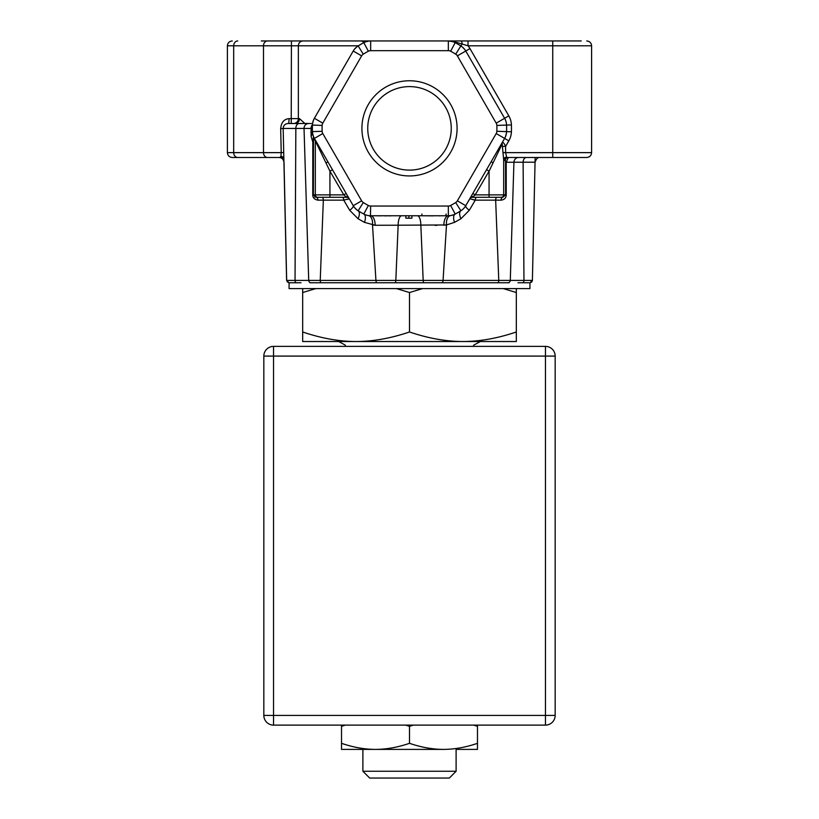 <?xml version="1.0" encoding="UTF-8"?>
<svg xmlns="http://www.w3.org/2000/svg" width="819" height="819" viewBox="0 0 819 819"><rect width="100%" height="100%" fill="white"/><g stroke="black" fill="none" stroke-linecap="round" stroke-linejoin="round"><path stroke-width="1.23" d="M539.823 157.483L539.864 157.483C537.929 157.166 536.322 158.753 535.053 162.234L532.391 280.395L529.965 282.77L529.924 288.595L289.076 288.595L289.076 282.77L286.609 280.405L283.169 128.47C283.405 125.471 285.022 123.812 288.022 123.495M469.84 198.874L467.782 202.211L469.778 198.761L475.276 200.143L495.659 200.143L498.771 280.405A2.426 1.054 90 0 1 497.717 282.77L321.283 282.77A2.426 1.054 90 0 1 320.229 280.405L443.069 280.405L446.488 224.949L398.147 225.215L395.823 280.405A2.426 0.983 90 0 1 394.84 282.77L362.971 282.77M517.946 282.77L528.951 282.77M482.422 282.77L509.019 282.77M418.458 282.77L441.697 282.77A2.426 1.372 90 0 0 443.069 280.405L510.288 280.405L513.933 162.213A4.853 4.74 90 0 1 518.673 157.483L517.895 157.483M289.087 282.77L301.023 282.77M323.31 282.77L309.981 282.77M424.16 282.77A2.426 0.983 90 0 1 423.177 280.405L420.853 225.215A9.715 3.409 -90 0 0 417.444 215.755A9.715 3.409 90 0 1 420.853 225.215M400.471 216.267A9.715 3.409 90 0 0 398.147 225.215L375.163 225.266L364.465 222.358L358.098 218.765L349.713 210.299L343.847 200.348M377.303 282.77A2.426 1.372 90 0 1 375.931 280.405L372.512 224.949A9.715 5.354 98.4 0 0 372.021 219.492M313.482 136.558A2.918 2.877 -21.9 0 1 313.687 137.643L313.482 142.117L312.797 142.076L311.097 136.271L312.571 133.405L312.438 131.624A14.568 14.568 0 0 0 314.383 138.411L313.482 136.558L312.797 142.076L312.766 194.84C312.766 197.768 314.506 199.539 317.967 200.164L323.341 200.143L320.229 280.405L308.712 280.405A2.426 2.416 90 0 0 311.118 282.77M288.083 123.495L308.743 123.495A4.853 4.709 90 0 0 304.033 128.481L308.712 280.405L310.104 280.374M310.831 132.146L312.489 132.371L311.097 136.271L311.097 128.429L312.387 127.959M283.169 128.47L311.097 128.429A4.853 3.89 90 0 1 312.459 124.652M308.743 123.495L309.449 123.495M304.822 123.495L307.023 123.495M294.912 123.495L294.912 123.495C297.707 123.208 299.242 121.591 299.519 118.642L304.903 123.495M358.343 45.803L298.351 45.803L298.351 118.642L289.148 118.642C284.132 119.011 281.306 122.328 280.671 128.603L281.224 152.631L283.722 152.549M280.671 128.603L283.231 128.522M289.148 118.642L288.749 123.495M284.019 162.213L286.67 280.405L295.035 280.405L295.843 128.481A4.853 3.378 90 0 1 299.211 123.495M581.255 40.95L552.743 40.95L552.743 45.803L591.594 45.803L591.594 152.631L552.743 152.631L552.743 157.483L506.766 157.483L505.61 152.631L552.743 152.631L552.743 45.803L468.028 45.803L455.507 42.097L448.341 40.95L303.132 40.95A4.853 4.781 -90 0 0 298.351 45.803L263.493 45.803L263.493 152.631L281.224 152.631L280.958 156.316L279.873 157.483L232.268 157.483L279.903 157.483A4.853 4.853 89.9 0 1 283.886 159.613M266.257 40.95L303.132 40.95M380.149 40.95L383.282 40.95M383.835 40.95L385.554 40.95M395.444 40.95L399.201 40.95M438.841 40.95L441.943 40.95L438.841 40.95M446.365 40.95L443.693 40.95M427.538 40.95L425.399 40.95M365.264 40.95L366.922 40.95M358.538 40.95L359.265 40.95M360.38 40.95L364.516 40.95M287.131 40.95L352.856 40.95M387.878 40.95L386.916 40.95M393.509 40.95L391.82 40.95M356.572 40.95L352.211 40.95M348.781 40.95L348.249 40.95M307.023 40.95L296.795 40.95M291.994 40.95L261.302 40.95M357.442 40.95L358.087 40.95M361.179 212.592L359.981 211.896M312.428 131.296L312.397 130.057M312.387 127.877L312.397 126.873M370.659 50.665A4.853 4.853 0 0 0 368.366 51.228A87.408 87.408 0 0 0 363.278 54.177A4.853 4.853 0 0 0 361.64 55.866L322.799 123.147A4.853 4.853 0 0 0 322.143 125.409A87.408 87.408 0 0 0 322.143 131.296A4.853 4.853 0 0 0 322.799 133.558L361.64 200.839A4.853 4.853 0 0 0 363.278 202.539A87.408 87.408 0 0 0 368.366 205.477A4.853 4.853 0 0 0 370.659 206.04L448.341 206.04A4.853 4.853 0 0 0 450.634 205.477A87.408 87.408 0 0 0 455.722 202.539A4.853 4.853 0 0 0 457.36 200.839L496.201 133.558A4.853 4.853 0 0 0 496.857 131.296A87.408 87.408 0 0 0 496.857 125.409A4.853 4.853 0 0 0 496.201 123.147L457.36 55.866A4.853 4.853 0 0 0 455.722 54.177A87.408 87.408 0 0 0 450.634 51.228A4.853 4.853 0 0 0 448.341 50.665L370.659 50.665L370.659 40.95A14.568 14.568 0 0 0 363.8 42.66A97.113 97.113 0 0 0 358.138 45.925L358.179 45.905A14.568 14.568 0 0 0 353.235 51.013L314.383 118.294A14.568 14.568 0 0 0 312.438 125.082A97.113 97.113 0 0 0 312.438 131.624A14.568 14.568 0 0 0 314.383 138.411L353.235 205.692A9.715 2.498 -30 0 1 349.713 210.299M360.084 44.748L361.978 43.663M458.323 212.305L457.739 212.633M464.414 49.048L462.766 47.348M463.185 208.978L464.414 207.657M470.485 197.533L473.054 193.079M475.921 188.114L495.945 153.429M498.761 148.556L501.75 143.366M371.898 215.755L448.341 215.755A14.568 14.568 0 0 0 455.2 214.046A97.113 97.113 0 0 0 460.862 210.78A14.568 14.568 0 0 0 465.765 205.692L504.617 138.411A14.568 14.568 0 0 0 506.562 131.624A97.113 97.113 0 0 0 506.562 125.082A14.568 14.568 0 0 0 504.617 118.294L465.765 51.013A14.568 14.568 0 0 0 460.862 45.925A97.113 97.113 0 0 0 455.2 42.66A14.568 14.568 0 0 0 448.341 40.95L460.411 40.95M500.491 145.567L498.853 148.393M494.092 156.634L491.124 161.783M502.098 142.915L499.303 147.615M493.826 157.105L491.236 161.589L492.987 163.042L489.066 171.171L475.184 194.881L472.297 197.307L476.709 197.307L472.297 197.307A2.918 2.918 -90 0 0 469.778 198.761A2.918 2.918 0 0 1 472.297 197.307L502.815 197.307L489.076 197.307L489.066 194.881L475.184 194.881L472.839 193.458M469.594 199.13L470.393 197.696M505.63 136.261L506.285 133.978M486.537 169.717L489.066 171.171L489.066 194.881L503.675 194.881L503.675 159.807L502.18 143.929L492.987 163.042M502.272 142.486A2.918 2.068 -150 0 0 502.18 143.929M496.201 133.558L504.617 138.411A14.568 14.568 0 0 0 506.562 131.624L511.414 131.787A19.421 19.421 0 0 1 508.824 140.837L505.61 146.396C504.279 143.438 503.163 142.127 502.272 142.475L500.972 144.717M506.766 157.483A2.918 2.907 -90 0 0 503.859 160.401L503.675 159.807A2.918 2.682 -8.2 0 1 506.582 157.115M496.949 197.307A2.918 1.29 90 0 0 495.659 200.143L501.033 200.164C504.422 199.734 506.152 197.952 506.234 194.84L506.214 162.275L523.116 162.213A4.853 3.286 90 0 1 526.402 157.483L532.504 157.483M536.885 157.483L539.363 157.483M510.114 157.483L511.875 157.483M517.792 157.483L518.673 157.483M552.743 157.483L586.732 157.483C589.68 157.197 591.298 155.579 591.594 152.631M442.025 40.95L435.841 40.95M383.251 40.95L377.037 40.95L383.251 40.95M374.508 40.95L377.6 40.95M383.783 40.95L387.1 40.95M398.74 40.95L403.04 40.95M431.111 40.95L432.084 40.95M432.985 40.95L433.783 40.95M460.821 40.95L448.341 40.95A14.568 14.568 0 0 1 455.2 42.66L455.507 42.097A4.853 3.071 -90 0 0 453.521 40.95M461.793 40.95L464.752 40.95M552.743 40.95L464.772 40.95M409.5 40.95L425.655 40.95M433.231 40.95L440.857 40.95M513.533 40.95L465.898 40.95M463.093 40.95L460.401 40.95M461.189 40.95L469.052 40.95M368.284 41.145L365.98 41.718M366.554 41.534L367.741 41.247L366.554 41.534M355.815 47.727L354.586 49.048M447.092 215.755L445.843 215.755L446.13 214.005M448.443 215.755L448.341 215.755A9.715 4.515 -90 0 0 443.837 225.266L443.929 225.266M417.977 215.755L417.444 215.755M409.5 215.755L373.208 215.755M372.942 215.755L371.908 215.755L372.942 215.755M377.057 215.755L383.231 215.755M435.749 215.755L441.963 215.755M445.843 215.755L421.816 215.755L421.918 214.056M450.47 215.602A9.715 5.354 -98.4 0 0 446.488 224.949L454.535 222.358A9.715 4.679 -118.1 0 1 455.19 214.056A97.113 97.113 0 0 0 460.862 210.78A9.715 4.382 -121.9 0 0 460.902 218.765L454.535 222.358A9.715 4.679 61.9 0 1 453.89 220.147M452.446 215.172L451.597 215.387M452.149 215.254L451.525 215.407M450.716 215.561L453.02 214.987M465.765 205.712A9.715 2.498 -150 0 0 469.287 210.299L460.902 218.765M473.29 199.775L475.276 200.143L469.287 210.299M470.935 196.724L470.536 197.44A2.918 2.058 -150 0 1 473.065 196.703M501.033 200.164A2.918 1.781 90 0 1 502.815 197.307L505.589 194.881L505.538 162.316L506.214 162.275L508.261 157.483A2.918 2.907 -90 0 0 505.354 160.401L503.859 160.401M534.981 162.213L523.116 162.213L523.965 280.405L532.33 280.405M506.234 194.84L503.675 194.881A2.426 2.426 -90 0 1 501.248 197.307L502.815 197.307L501.248 197.307M523.965 280.282L523.925 277.641M457.36 55.866L465.765 51.013A14.568 14.568 0 0 0 460.862 45.925L462.182 43.806A4.853 1.362 -90 0 0 460.933 40.95M493.458 157.75L494.174 156.49M498.147 149.621L496.693 152.139M366.052 215.008L366.615 215.182M354.944 208.067L355.815 208.978L354.944 208.067M451.361 215.438L452.948 215.008M361.64 200.839L353.235 205.692A14.568 14.568 0 0 0 358.138 210.78A97.113 97.113 0 0 0 363.8 214.046A14.568 14.568 0 0 0 370.659 215.755L371.58 215.755M403.491 215.755L405.855 215.755L405.855 218.182L408.896 218.182L408.896 215.755M318.734 145.946L318.11 144.871M349.242 198.802L350.481 200.931M332.463 169.717L329.934 171.171L326.013 163.042L327.876 161.773L324.222 155.446M373.597 225.143L374.805 225.256M375.225 225.266L376.586 225.286M434.961 225.348L437.1 225.338M445.403 225.143L446.488 224.949M421.816 215.755L433.108 215.858M438.861 215.827L440.223 215.806M441.84 215.786L442.373 215.786M377.109 215.786L380.866 215.837M384.602 215.858L386.619 215.858M388.063 215.847L391.236 215.817M394.338 215.776L397.174 215.755M358.886 216.605A9.715 4.382 121.9 0 1 358.098 218.765A9.715 4.382 -58.1 0 0 358.159 210.79A97.113 97.113 0 0 0 363.8 214.046A9.715 4.679 -61.9 0 1 364.465 222.358M350.522 201.013L349.222 198.761L347.563 199.386M345.413 196.243L343.816 194.881L329.934 194.881L329.924 197.307L322.051 197.307A2.918 1.29 90 0 1 323.341 200.143L343.724 200.143L349.222 198.761A2.918 2.918 90 0 0 346.703 197.307L345.935 196.703L346.703 197.307L317.752 197.307A2.426 2.426 -90 0 1 315.325 194.881L313.411 194.881L316.185 197.307L317.752 197.307M344.123 195.106L344.656 195.546M315.346 197.184L314.629 196.877M314.783 117.608L319.011 110.278M323.044 103.286L326.709 96.949M341.369 71.55L344.215 66.615M347.747 60.514L327.856 94.963M327.569 95.454L340.049 73.833L327.569 95.454M313.37 120.444L312.715 122.727M312.715 133.978L313.37 136.261M361.916 128.358A47.584 47.584 0 0 1 409.5 80.764A47.584 47.584 0 0 1 457.084 128.358A47.584 47.584 0 0 1 409.5 175.942A47.584 47.584 0 0 1 361.916 128.358M370.659 206.04L370.464 215.755M356.173 209.306L354.535 207.596M354.586 207.657L356.234 209.357M368.53 215.602A9.715 5.354 -81.6 0 1 372.512 224.949M370.659 215.755A9.715 4.515 -90 0 1 375.163 225.266M401.556 215.755A9.715 3.409 -90 0 0 398.147 225.215M327.569 161.251L340.049 182.872M343.724 200.143A2.918 1.433 90 0 0 342.291 197.307L346.703 197.307A2.918 2.918 0 0 1 349.222 198.761L349.17 198.659M351.627 202.917L350.041 200.174M314.957 139.414L314.383 138.421A2.918 2.897 -30 0 1 314.772 139.875L313.687 137.643M323.024 153.368L318.96 146.335M319.082 146.56L317.885 144.472M316.39 141.892L315.387 140.162M501.709 113.257L498.669 107.985M495.812 103.04L475.839 68.458M472.983 63.503L469.543 57.545M469.85 58.077L473.546 64.476M476.463 69.533L495.372 102.273M498.136 107.074L501.453 112.817M317.967 200.164A2.918 1.781 90 0 0 316.185 197.307M312.766 194.84L313.411 194.881L313.482 142.117M312.5 132.504A7.279 7.146 18.5 0 0 312.571 133.405M312.469 132.176L310.831 132.125M312.387 128.184A8.743 2.508 12.1 0 0 312.234 128.03A4.853 4.412 90 0 1 312.397 127.006M314.936 139.373A2.918 2.897 -30 0 1 315.325 140.837L314.772 139.875M326.013 163.042L315.325 140.837L315.325 194.881L329.934 194.881L329.934 171.171L343.816 194.881L346.161 193.458M349.406 199.13L348.464 197.44A2.918 2.058 -30 0 0 345.935 196.703M367.741 128.358A41.759 41.759 0 0 1 409.5 86.599A41.759 41.759 0 0 1 451.259 128.358A41.759 41.759 0 0 1 409.5 170.117A41.759 41.759 0 0 1 367.741 128.358M411.926 215.755L411.926 218.182L408.896 218.182M316.329 142.915L316.984 142.915M462.909 341.523L302.672 341.523L302.672 331.982C321.335 338.319 339.138 341.492 356.091 341.523C373.034 341.492 390.837 338.319 409.5 331.982C428.163 338.319 445.966 341.492 462.909 341.523C479.862 341.492 497.665 338.319 516.328 331.982L516.328 341.523L462.909 341.523M302.672 341.523L302.672 288.595M315.755 288.595L302.672 292.526M422.573 288.595L409.5 292.526L396.427 288.595M409.5 292.526L409.5 331.982M341.41 340.745L337.868 340.335M516.328 331.982L516.328 292.526L503.245 288.595M516.328 288.595L516.328 292.526M362.889 749.395L362.889 771.252L456.111 771.252L456.111 749.395M456.111 771.252L449.314 778.05L369.686 778.05L362.889 771.252M376.003 778.05L442.997 778.05M263.831 715.407L263.831 356.091L273.536 356.091L273.536 346.376A9.715 9.715 0 0 0 263.831 356.091A9.715 9.715 0 0 1 273.536 346.376L545.464 346.376L545.464 356.091L555.169 356.091L555.169 715.407A9.715 9.715 0 0 1 545.464 725.122L273.536 725.122L273.536 715.407L263.831 715.407A9.715 9.715 0 0 0 273.536 725.122M555.169 715.407L545.464 715.407L545.464 725.122A9.715 9.715 0 0 0 555.169 715.407A9.715 9.715 0 0 1 545.464 725.122M555.169 356.091A9.715 9.715 0 0 0 545.464 346.376A9.715 9.715 0 0 1 555.169 356.091A9.715 9.715 0 0 0 545.464 346.376M473.669 725.122L477.477 726.34L477.477 725.122M341.523 725.122L341.523 726.34L345.331 725.122M405.681 725.122L409.5 726.34L413.319 725.122M443.488 749.395L341.523 749.395L341.523 743.324C353.286 747.348 364.609 749.375 375.512 749.395C386.425 749.365 397.747 747.337 409.5 743.324C421.253 747.337 432.575 749.365 443.488 749.395C454.391 749.365 465.724 747.348 477.477 743.324L477.477 749.395L456.736 749.395M477.477 726.34L477.477 743.324M409.5 726.34L409.5 743.324M375.512 749.395L362.264 749.395M341.523 726.34L341.523 743.324M299.519 118.642L298.351 118.642A4.853 4.781 -90 0 1 293.571 123.495M291.421 40.95L291.226 123.495M296.468 282.77A2.426 1.433 90 0 1 295.035 280.405L308.712 280.405M283.845 157.801A4.853 3.778 -1.4 0 0 280.958 156.316M232.268 157.483C229.32 157.197 227.702 155.579 227.406 152.631L263.493 152.631A4.853 4.075 90 0 0 267.557 157.483M283.927 161.415A4.853 4.842 90 0 0 279.177 157.483L279.115 157.483C281.859 157.678 283.466 159.265 283.947 162.234L286.609 280.395M496.857 131.296L506.562 131.624A97.113 97.113 0 0 0 506.562 125.082L511.414 124.928A101.965 101.965 0 0 1 511.414 131.787M455.722 54.177L460.862 45.925A97.113 97.113 0 0 0 455.2 42.66L450.634 51.228M370.659 40.95A14.568 14.568 0 0 0 363.8 42.66A97.113 97.113 0 0 0 358.138 45.925A14.568 14.568 0 0 0 353.235 51.013L361.64 55.866M322.799 123.147L314.383 118.294A14.568 14.568 0 0 0 312.438 125.082A97.113 97.113 0 0 0 312.438 131.624L322.143 131.296M468.028 40.95L468.028 45.803A19.421 19.421 0 0 1 469.973 48.587L508.824 115.868A19.421 19.421 0 0 1 511.414 124.928M465.765 51.013L469.973 48.587M455.722 202.539L460.862 210.78A14.568 14.568 0 0 0 465.765 205.692L457.36 200.839M504.617 138.411L508.824 140.837M496.857 125.409L506.562 125.082A14.568 14.568 0 0 0 504.617 118.294L508.824 115.868M502.866 152.631L505.61 152.631L505.61 146.396L502.866 146.396M448.341 206.04L448.341 215.755A14.568 14.568 0 0 0 455.2 214.046L450.634 205.477M475.276 200.143A2.918 1.433 90 0 1 476.709 197.307M469.778 198.761A2.918 2.918 0 0 1 472.297 197.307A2.918 2.918 0 0 0 469.778 198.761A2.918 2.918 -150 0 1 471.816 197.348M505.538 162.316L505.354 160.401M507.882 282.77A2.426 2.416 90 0 0 510.288 280.405L523.965 280.405A2.426 1.433 90 0 1 522.532 282.77M364.025 42.547A4.853 4.781 -90 0 0 360.483 40.95M237.745 157.483A4.853 4.075 90 0 1 233.681 152.631L233.681 45.803L263.493 45.803A4.853 4.075 -90 0 1 267.557 40.95M227.406 152.631L227.406 45.803L233.681 45.803A4.853 4.075 -90 0 1 237.745 40.95M485.739 151.679L466.994 184.152M349.222 198.761A2.918 2.918 0 0 0 346.703 197.307A2.918 2.918 0 0 1 349.222 198.761A2.918 2.918 150 0 0 346.703 197.307M322.799 133.558L314.383 138.411M322.143 125.409L312.438 125.082M363.278 54.177L358.138 45.925L361.568 43.888M368.366 51.228L363.8 42.66M448.341 50.665L448.341 40.95M368.366 205.477L363.8 214.046M353.235 205.692A14.568 14.568 0 0 0 358.138 210.78L363.278 202.539M496.201 123.147L504.617 118.294M545.464 356.091L545.464 715.407L273.536 715.407L273.536 356.091L545.464 356.091M311.333 123.495L310.421 123.495M307.903 123.495L305.364 123.495M463.216 47.758L464.056 48.638M505.477 136.66L506.388 133.415M506.152 134.572L505.814 135.749M368.704 41.083L365.438 41.912M470.536 197.451L470.178 198.065M516.154 157.483L515.427 157.483M532.37 280.682L531.674 282.064L529.965 282.77M535.155 157.801L532.77 262.899M591.594 45.803C591.328 42.885 589.711 41.267 586.732 40.95M287.1 281.797L289.035 282.77M357.606 40.95L351.801 40.95M227.406 45.803C227.672 42.885 229.289 41.267 232.268 40.95M501.279 144.195L499.037 148.075M463.216 208.937L464.035 208.098M383.886 40.95L383.21 40.95M312.387 128.388L312.428 131.122M322.573 104.115L314.383 118.294M312.612 123.29L313.523 120.045L312.612 123.29M312.612 133.415L313.523 136.66M367.711 215.458L368.704 215.622M354.32 207.32L356.674 209.725M450.296 215.622L453.562 214.793M464.68 49.386L462.325 46.98M356.674 46.98L354.32 49.386M433.446 40.95L434.305 40.95M435.165 40.95L435.79 40.95M459.633 40.95L459.039 40.95M501.371 144.021L502.098 143.591M357.811 40.95L355.385 40.95M352.15 40.95L349.948 40.95M315.786 140.837L315.786 141.789M345.813 346.376L345.065 344.973L338.605 341.523M473.187 346.376L473.904 345.024L480.395 341.523"/></g></svg>
